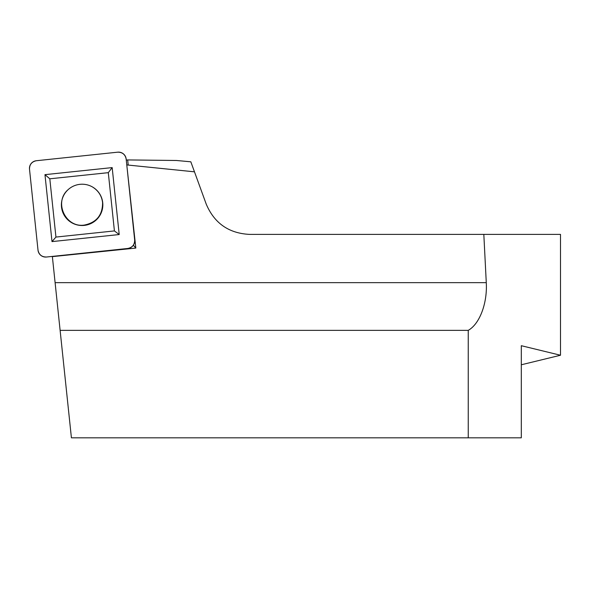<?xml version="1.0" encoding="UTF-8"?>
<svg xmlns="http://www.w3.org/2000/svg" width="590" height="590" viewBox="0 0 590 590"><rect width="100%" height="100%" fill="white"/><g stroke="black" fill="none" stroke-linecap="round" stroke-linejoin="round"><path stroke-width="0.89" d="M521.302 364.782L560.5 355.239L521.302 345.703L521.302 437.824L71.412 437.824L52.37 256.628L135.833 248.073L126.769 164.846M127.093 164.957L194.479 171.83L206.212 204.081C214.325 223.204 228.758 233.308 249.496 234.392L483.822 234.392L486.278 282.647C487.48 303.267 479.641 324.013 468.246 330.348L60.114 330.348M126.267 160.074L127.676 159.927L128.192 164.839M194.479 171.83L190.828 161.808L176.403 160.48L127.676 159.927M483.822 234.392L560.5 234.392L560.5 355.239M468.246 437.824L468.246 330.348M135.833 248.073L133.355 245.204M68.049 189.722C53.587 201.964 65.483 227.947 84.245 225.092C96.531 222.57 102.645 215.062 102.586 202.562C101.716 195.887 98.427 190.747 92.733 187.133M29.5 169.138L38.018 250.219A7.677 7.648 174 0 0 46.455 257.019L127.838 248.464A7.677 7.648 174 0 0 134.675 240.056L126.157 158.983A7.677 7.648 174 0 0 117.72 152.176L36.337 160.731A7.677 7.648 174 0 0 29.5 169.138M79.053 175.739L108.295 172.664L114.416 230.919L55.939 237.069L49.811 178.807L79.053 175.739M84.274 225.395A20.716 20.643 -6 0 1 68.005 189.759A20.716 20.643 -6 0 1 102.343 209.317A20.716 20.643 -6 0 1 84.274 225.395M112.174 167.597L44.965 174.655L52.001 241.605L119.209 234.54L112.174 167.597L108.295 172.664M49.811 178.807L44.965 174.655M52.001 241.605L55.939 237.069M119.209 234.54L114.416 230.919M134.675 240.056L126.157 158.983C125.183 154.447 122.373 152.176 117.72 152.176L36.337 160.731C31.779 161.697 29.5 164.507 29.5 169.138L38.018 250.219C38.992 254.755 41.802 257.019 46.455 257.019L127.838 248.464C132.396 247.498 134.675 244.695 134.675 240.056M486.278 282.647L55.106 282.647"/></g></svg>
